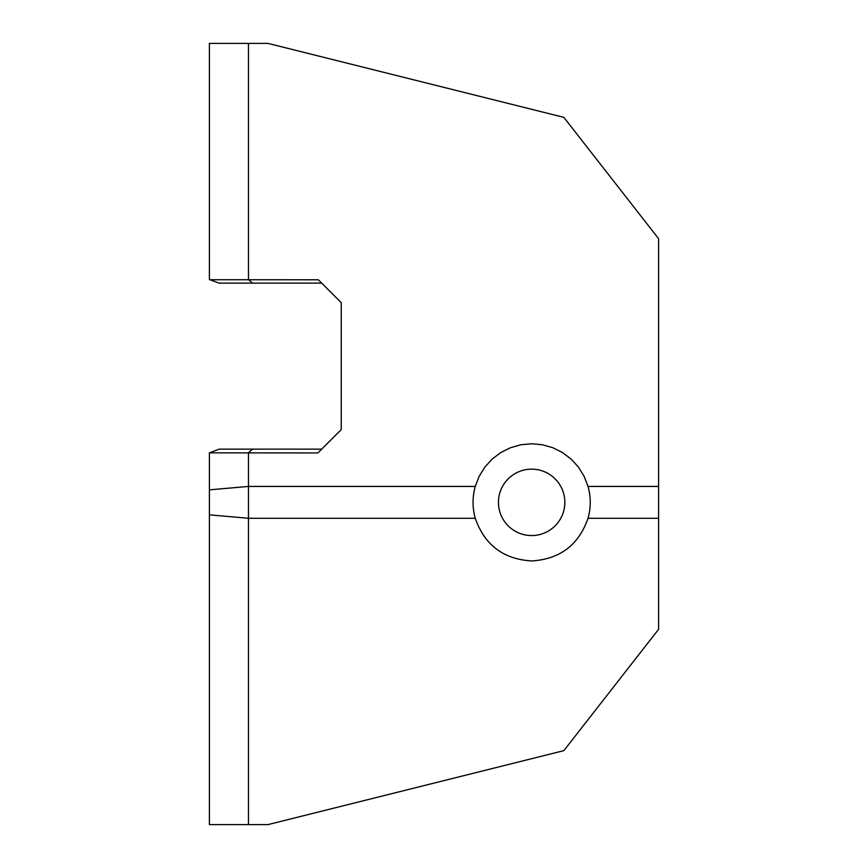 <?xml version="1.0" encoding="UTF-8"?>
<svg xmlns="http://www.w3.org/2000/svg" width="868" height="868" viewBox="0 0 868 868"><rect width="100%" height="100%" fill="white"/><g stroke="black" fill="none" stroke-linecap="round" stroke-linejoin="round"><path stroke-width="1.3" d="M248.27 452.857L252.555 449.136L219.17 449.136L209.405 452.857L317.905 452.933L341.233 429.606L341.233 302.661L318.361 279.789L248.465 279.735L248.465 43.4L267.995 43.4L563.864 117.364L658.595 238.7L658.595 629.3L563.864 750.636L267.995 824.6L248.465 824.6L248.465 518.272L209.405 514.854L209.405 824.6L248.465 824.6M321.702 449.136L252.555 449.136M248.715 279.789L252.555 283.131L321.702 283.131M252.555 283.131L219.17 283.131L209.405 279.572L209.405 43.4L248.465 43.4M248.465 279.735L209.828 279.735M209.405 452.857L209.405 489.856L248.465 486.438L475.263 486.438L479.158 476.337L484.843 467.114L492.123 459.107L500.76 452.564L510.449 447.736L520.865 444.763L531.65 443.765L542.435 444.763L552.851 447.736L562.54 452.564L571.177 459.107L578.457 467.114L584.142 476.337L588.037 486.438A58.59 58.59 0 0 1 588.037 518.272C578.706 544.995 559.903 559.22 531.65 560.945C503.397 559.22 484.594 544.995 475.263 518.272L248.465 518.272L248.465 452.933M588.037 486.438L658.595 486.438M209.405 489.856L209.405 514.854M475.263 518.272A58.59 58.59 0 0 1 475.263 486.438M531.65 535.556A33.201 33.201 0 0 0 560.403 485.754A33.201 33.201 0 0 0 502.897 485.754A33.201 33.201 0 0 0 531.65 535.556M588.037 518.272L658.595 518.272"/></g></svg>
